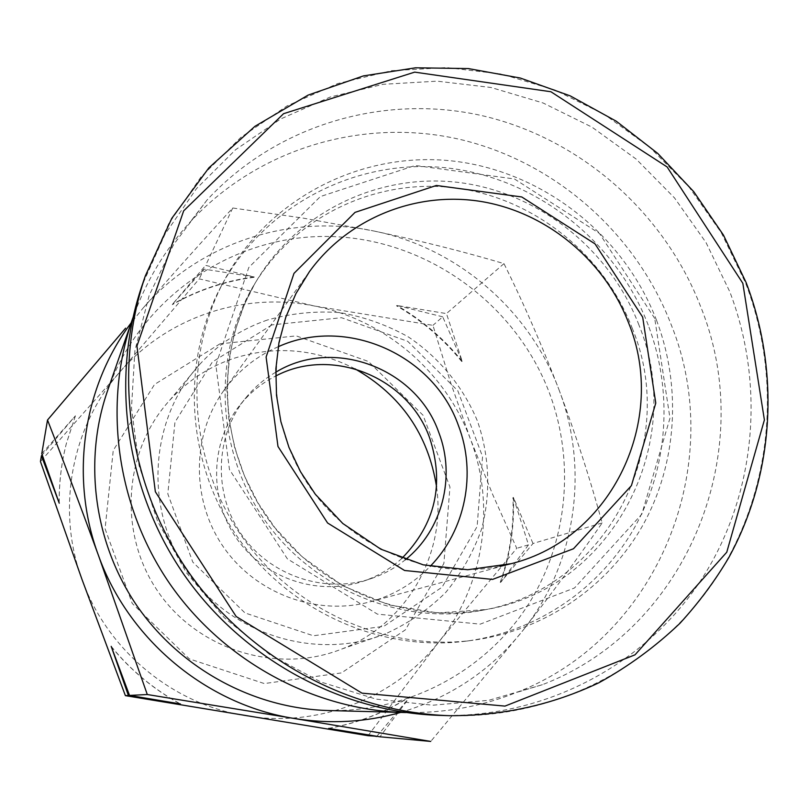 <?xml version="1.0" encoding="UTF-8"?>
<svg xmlns="http://www.w3.org/2000/svg" width="809" height="809" viewBox="0 0 809 809"><rect width="100%" height="100%" fill="white"/><g stroke="black" fill="none" stroke-linecap="round" stroke-linejoin="round"><path stroke-width="0.61" stroke-dasharray="4.04 3.03" d="M368.055 735.694L439.216 641.385C484.278 585.21 495.917 505.767 470.353 438.893C445.516 371.725 384.639 319.606 314.266 305.984C244.136 291.574 167.291 316.855 119.742 372.14C71.556 426.707 55.922 509.003 81.972 579.355C107.031 650.042 172.408 704.245 245.531 715.722C318.574 728.231 394.923 698.025 439.216 641.385L516.739 548.32L492.63 494.4L470.353 438.893L450.492 382.252L432.936 325.339L314.266 305.984L199.277 278.852L119.742 372.14L40.45 461.524M143.122 308.027C175.007 271.632 204.879 238.291 232.739 207.994L303.365 218.147L373.879 231.01C290.876 213.374 199.712 242.589 143.122 308.027L131.129 322.902M373.879 231.01C420.498 240.799 463.86 251.67 503.967 263.623C523.332 302.637 541.636 344.573 558.877 389.432C529.157 309.766 457.156 247.726 373.879 231.01M558.877 389.432C575.725 434.544 590.145 479.049 602.149 522.948C579.042 556.491 552.81 592.107 523.463 629.776C576.372 562.933 589.437 468.745 558.877 389.432M400.627 712.416C450.593 697.53 491.538 669.983 523.463 629.776L430.752 741.428M275.738 372.251C264.179 379.006 254.147 387.602 245.643 398.048C214.992 435.647 212.969 493.49 241.487 534.537C269.842 575.684 324.682 594.18 370.684 578.759C383.446 574.481 395.025 568.13 405.42 559.686M401.83 558.412C391.516 567.857 379.785 575.068 366.629 580.023L362.857 581.358C317.795 596.466 264.098 578.364 236.339 538.096C208.439 497.919 210.431 441.289 240.465 404.449C250.234 392.476 261.964 383.011 275.667 376.064M219.977 343.835L154.529 384.457L113.24 450.411L105.079 528.783L132.261 603.484L189.336 658.89L264.3 683.565L341.509 672.906L405.44 629.796L443.868 563.438L449.966 487.079L423.067 415.27L368.429 361.471L296.205 335.887L219.977 343.835M328.171 710.524C406.624 712.355 481.749 672.977 524.636 610.117C567.261 546.995 576.139 464.113 549.362 392.85C515.242 302.758 425.443 238.301 329.202 236.481C233.063 234.539 140.048 297.419 107.354 391.364M406.037 712.547C444.475 713.214 481.203 706.56 516.213 692.585C659.022 637.826 727.665 463.476 671.086 324.429C635.641 232.537 553.862 160.819 458.218 139.006C362.594 117.608 258.041 148.381 190.428 221.717C165.016 249.556 145.842 281.583 132.909 317.795M700.594 306.469C664.068 212.039 580.083 138.258 481.921 115.626C383.769 93.44 276.445 124.788 207.033 200.025L173.571 244.642L149.169 295.447L134.901 350.631L131.473 408.151L139.118 465.812L157.644 521.38L186.383 572.661L224.245 617.631L269.7 654.562L320.971 682.048L376.013 699.107L432.684 705.215L488.828 700.291L542.374 684.697C688.914 628.441 758.872 449.329 700.594 306.469M648.221 325.097C615.7 240.303 534.88 177.11 445.294 167.736C355.798 158.473 264.563 205.173 221.059 286.447C180.346 362.654 186.343 462.991 237.634 537.196C288.995 611.351 380.776 652.337 466.439 641.112C537.318 631.637 600.106 588.426 634.458 527.741C668.487 466.783 673.209 391.06 648.221 325.097M656.534 320.273C623.567 234.408 541.757 170.386 451.058 160.829C360.45 151.384 268.062 198.609 224.002 280.915C182.783 358.084 188.871 459.765 240.849 534.971C292.898 610.138 385.913 651.67 472.658 640.303C544.427 630.707 607.974 586.94 642.71 525.476C677.123 463.749 681.856 387.066 656.534 320.273M632.486 328.828C603.969 254.441 534.142 198.367 455.912 187.991C377.732 177.758 296.873 214.992 254.946 283.403C212.373 352.916 215.416 448.853 263.967 518.984C312.476 589.134 401.183 625.812 481.244 610.471C606.76 589.437 680.521 444.899 632.486 328.828M439.53 715.389C544.781 718.281 644.379 665.271 700.25 581.277C755.788 496.898 766.062 386.641 729.799 291.756L706.035 242.569L674.514 197.912L636.117 159.049L591.905 127.094L543.092 102.986L491.023 87.493L437.173 81.163L383.082 84.308L330.375 96.979L280.672 118.963L235.561 149.756L196.547 188.548L164.996 234.236L142.06 285.446M278.235 346.737C256.271 356.324 238.159 370.876 223.901 390.393C191.541 435.111 191.045 500.275 223.456 547.005C255.765 593.816 316.916 616.316 370.178 601.805C393.467 595.333 413.47 583.522 430.186 566.351M354.929 368.813C315.581 348.578 274.858 345.2 232.759 358.69C208.287 367.195 187.253 381.079 169.647 400.354C123.322 451.22 117.881 533.96 158.331 592.067C198.448 650.406 277.8 674.484 341.732 649.061C406.128 624.659 446.346 554.175 436.557 486.796M267.304 320.04C240.951 329.111 218.299 344.017 199.348 364.758C149.463 419.497 143.689 508.942 187.506 571.882C230.959 635.075 316.693 661.206 385.509 633.821C408.1 623.577 428.163 609.784 445.708 592.451C461.373 573.46 473.316 552.355 481.547 529.157C491.012 493.49 489.526 455.892 477.381 420.892C463.102 386.692 439.156 357.548 408.393 336.948C386.854 324.884 363.939 316.764 339.669 312.587C315.106 310.838 290.987 313.326 267.304 320.04M271.945 324.874L212.362 361.967L174.956 422.227L167.807 493.834L192.815 562.144L244.985 612.939L313.376 635.763L383.81 626.328L442.118 587.142L477.118 526.548L482.548 456.61L457.793 390.727L407.665 341.287L341.56 317.715L271.945 324.874M503.967 263.623L446.457 313.589L462.161 361.229L442.725 316.825L432.936 325.339M602.149 522.948L532.989 543.496L500.69 582.318C510.287 554.802 514.524 526.497 513.402 497.414L532.989 543.496M500.69 582.318L528.499 544.831L513.402 497.414M528.499 544.831L516.739 548.32M232.739 207.994L205.638 265.392L254.228 276.941L203.878 269.104L199.277 278.852M442.725 316.825L396.875 305.468L446.457 313.589M41.785 453.667L75.419 415.806L42.22 454.891M203.878 269.104L172.448 304.295L205.638 265.392M376.832 736.281L410.032 696.792L379.937 736.787M328.687 728.424C358.033 723.145 385.155 712.598 410.032 696.792M328.383 728.403C357.709 723.125 384.801 712.587 409.657 696.792M500.245 582.429C509.832 554.934 514.059 526.659 512.946 497.586M111.197 646.361C130.583 670.095 153.649 689.288 180.387 703.931M111.318 646.684C130.633 670.256 153.579 689.329 180.154 703.901M75.419 415.806L66.49 443.059C61.423 462.697 59.006 482.74 59.239 503.188M75.348 416.069L66.429 443.292C61.393 462.799 58.986 482.71 59.178 503.016M254.228 276.941C225.286 280.743 198.023 289.865 172.448 304.295M254.006 277.315C225.084 281.127 197.851 290.229 172.297 304.649M461.757 361.532C443.453 338.92 421.711 320.354 396.531 305.812M462.161 361.229C443.848 338.597 422.086 320.01 396.875 305.468M638.938 325.016C610.128 249.88 539.603 193.23 460.604 182.703C381.646 172.337 299.977 209.895 257.636 278.994C214.638 349.195 217.722 446.143 266.788 517.022C315.823 587.931 405.461 625.003 486.32 609.511C613.091 588.254 687.488 442.25 638.938 325.016M654.724 318.433L599.469 233.477L514.463 178.971L415.189 165.471L320.344 196.567L248.788 267.486L215.861 365.041L229.463 469.523L287.387 558.877L377.398 614.132L480.222 624.144L574.511 587.971L641.8 514.2L669.973 418.162L654.724 318.433M449.571 715.692C557.138 718.645 658.789 664.432 715.712 578.617C772.312 492.398 782.657 379.805 745.554 282.907L721.264 232.658L689.066 187.041L649.86 147.329L604.727 114.656L554.893 89.991L501.732 74.104L446.75 67.572L391.526 70.707L337.707 83.58L286.942 105.979L240.849 137.378L200.996 176.959L168.757 223.618L145.317 275.94M223.901 390.393L309.382 271.713C266.586 330.861 264.836 417.616 306.5 482.022C348.062 546.49 428.062 580.822 499.851 566.351M362.857 581.358L370.684 578.759M240.465 404.449L245.643 398.048M207.033 200.025L190.428 221.717M542.374 684.697L516.213 692.585M466.439 641.112L472.658 640.303M221.059 286.447L224.002 280.915M481.244 610.471L486.32 609.511L437.78 612.929L389.109 604.95L342.965 585.868L301.868 556.592L274.868 527.701L257.99 502.925L244.54 476.177L234.762 447.974L228.846 418.85L226.884 389.382L228.886 360.116L234.782 331.619L244.439 304.417L254.946 283.403M370.178 601.805L511.369 563.651M199.348 364.758L169.647 400.354M385.509 633.821L341.732 649.061"/><path stroke-width="1.21" d="M42.22 454.891L41.421 455.831L40.45 461.524L81.972 579.355L125.385 695.639L368.055 735.694L376.832 736.281M131.129 322.902C82.963 386.924 69.523 477.098 98.324 555.055C80.961 507.455 64.032 462.445 47.519 420.013L125.628 328.141M147.289 694.526L98.324 555.055C128.378 639.707 206.76 704.73 293.93 718.432L147.289 694.526L129.531 695.427L111.197 646.361L128.388 695.487L125.385 695.639M376.66 736.483L328.687 728.424L379.937 736.787L430.752 741.428L293.93 718.432C330.264 724.267 365.83 722.265 400.627 712.416M405.42 559.686C442.23 530.31 455.963 476.825 438.842 432.603C416.645 368.226 333.419 336.766 275.738 372.251M275.667 376.064C332.024 346.04 408.676 377.51 429.731 438.185C444.637 484.166 435.333 524.242 401.83 558.412M132.909 317.795L107.354 391.364C83.084 461.575 94.238 543.79 137.449 606.517C180.913 669.073 253.915 708.482 328.171 710.524L406.037 712.547M132.454 319.1C102.723 405.056 116.547 506.485 169.971 584.017C223.699 661.337 313.73 710.039 404.652 712.517M145.317 275.94L142.06 285.446C110.125 379.097 125.496 489.698 183.865 574.4C242.558 658.88 340.64 712.254 439.53 715.389L449.571 715.692C502.46 715.864 552.234 704.892 598.882 682.776C628.603 666.353 655.644 646.512 680.005 623.254C698.946 602.513 715.237 580.579 728.879 557.431C774.516 474.276 780.179 371.695 746.11 282.523L723.468 235.106L693.778 191.723L657.768 153.447L616.316 121.249L570.214 95.867L520.329 78.038L468.32 68.563L415.523 67.804L363.352 75.915L308.077 95.118L254.956 126.315L208.874 167.857L171.781 218.349L145.317 275.94C112.684 371.634 128.419 484.783 188.133 571.447C248.181 657.889 348.517 712.496 449.571 715.692M642.68 317.148L595.04 243.893L521.754 196.961L436.364 185.473L355.03 212.383L293.97 273.391L266.11 357.052L277.983 446.487L327.594 522.998L404.571 570.487L492.59 579.406L573.49 548.745L631.414 485.622L655.775 403.084L642.68 317.148M430.186 566.351C465.64 530.107 476.723 473.174 458.43 425.554C433.594 354.696 346.242 315.753 278.235 346.737M436.557 486.796C428.204 434.423 400.991 395.095 354.929 368.813M47.519 420.013L41.785 453.667L59.239 503.188L41.421 455.831M128.388 695.487L180.387 703.931L129.531 695.427M742.834 283.292L667.112 166.947L550.889 91.741L414.673 72.132L283.565 113.695L183.663 210.856L136.954 346.03L155.348 491.751L236.198 616.529L361.987 693.151L504.978 706.105L635.004 654.835L726.765 552.213L764.394 419.932L742.834 283.292M628.644 323.034C604.697 260.619 547.309 212.818 482.144 201.663C416.999 190.691 348.436 217.742 309.382 271.713L295.932 293.606L285.708 317.411L278.963 342.642L275.869 368.803L276.506 395.348L280.895 421.711L288.944 447.357L300.513 471.718L315.348 494.279L342.763 523.474L380.756 549.159L423.279 564.864L467.713 569.738L511.369 563.651C612.433 538.531 668.092 419.305 628.644 323.034M499.851 566.351L511.369 563.651"/></g></svg>
